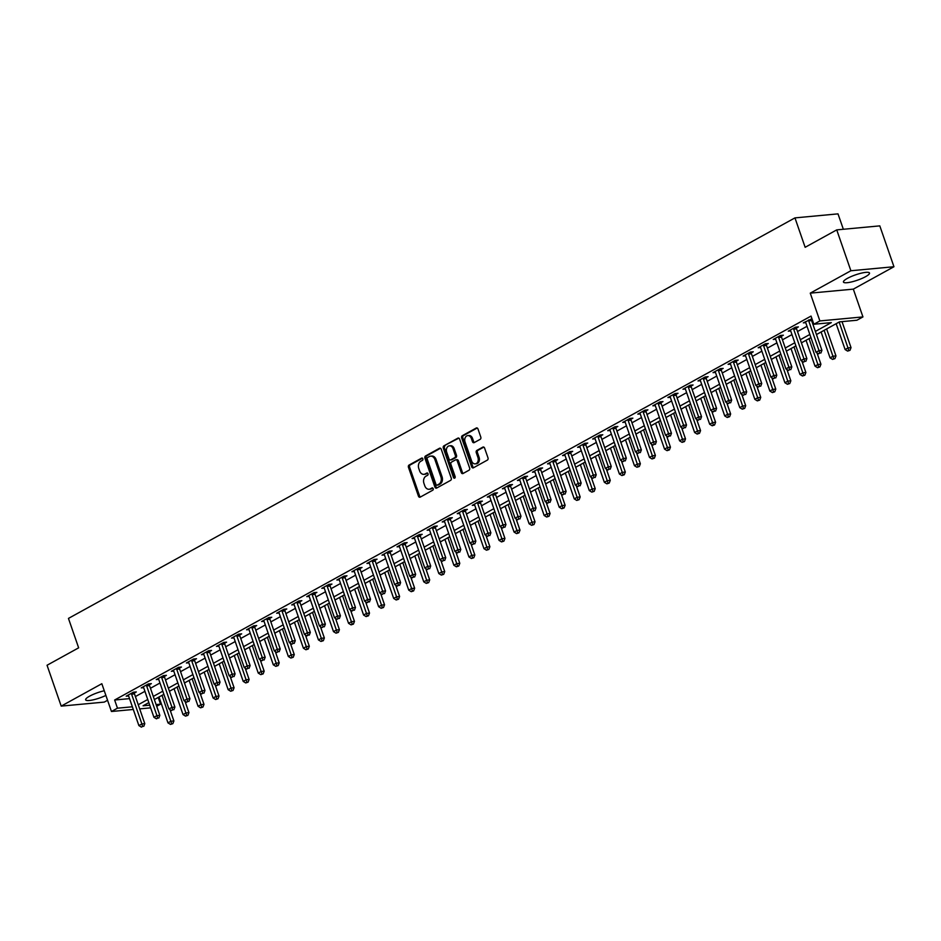 <?xml version="1.0" encoding="UTF-8"?>
<svg xmlns="http://www.w3.org/2000/svg" width="941" height="941" viewBox="0 0 941 941"><rect width="100%" height="100%" fill="white"/><g stroke="black" fill="none" stroke-linecap="round" stroke-linejoin="round"><path stroke-width="1.41" d="M422.85 458.796A1.212 0.906 -95.3 0 0 421.627 458.126L409.076 465.054A1.729 1.306 -95.3 0 0 408.453 467.301L418.451 496.178A1.729 1.306 -95.3 0 0 420.18 497.142L432.742 490.214A1.212 0.906 -95.3 0 0 431.966 487.967L430.343 488.861A5.552 4.164 -95.3 0 1 429.072 489.261A5.552 4.164 -95.3 0 1 424.779 485.815L423.944 483.403A5.552 4.164 -95.3 0 1 425.944 476.193L427.579 475.299A1.212 0.906 -95.3 0 0 426.791 473.052L425.167 473.946A5.552 4.164 -95.3 0 1 423.909 474.335A5.552 4.164 -95.3 0 1 419.615 470.888L418.78 468.489A5.552 4.164 -95.3 0 1 420.78 461.266L422.403 460.372A1.212 0.906 -95.3 0 0 422.85 458.796M847.394 278.383A13.786 2.835 160.9 0 0 843.442 282.041A13.786 2.835 160.9 0 0 851.805 281.865A13.786 2.835 160.9 0 0 865.544 276.689A13.786 2.835 160.9 0 0 869.496 273.019A13.786 2.835 160.9 0 0 861.144 273.196A13.786 2.835 160.9 0 0 847.394 278.383M104.275 690.765A13.786 2.835 160.9 0 0 89.607 696.164A13.786 2.835 160.9 0 0 85.655 699.833A13.786 2.835 160.9 0 0 105.886 695.434M480.169 439.329A1.729 1.306 -95.3 0 0 480.792 437.071L477.981 428.967A1.729 1.306 -95.3 0 0 476.252 428.014L462.302 435.707A1.729 1.306 -95.3 0 0 461.678 437.953L471.676 466.83A1.729 1.306 -95.3 0 0 473.417 467.795L487.356 460.102A1.729 1.306 -95.3 0 0 487.991 457.844L484.591 448.057A1.729 1.306 -95.3 0 0 482.862 447.104L476.887 450.398A1.729 1.306 -95.3 0 0 476.264 452.656L477.946 457.502A4.646 3.482 -95.3 0 1 475.217 463.866A4.646 3.482 -95.3 0 1 471.629 460.996L465.042 441.976A4.646 3.482 -95.3 0 1 467.771 435.612A4.646 3.482 -95.3 0 1 471.359 438.494L472.464 441.658A1.729 1.306 -95.3 0 0 474.193 442.611L480.169 439.329M836.737 229.886L879.8 225.875L893.95 266.738L850.887 270.749L836.737 229.886L805.143 247.307L794.957 217.889L68.458 618.413L78.644 647.831L47.05 665.252L61.2 706.115L101.828 683.719L111.45 711.502L117.472 708.185L114.637 700.01L811.036 316.082L813.859 324.245L819.882 320.928L862.944 316.917L856.922 320.234L839.466 321.869L816.459 334.549M850.887 270.749L810.26 293.145L819.882 320.928M441.235 449.222A1.729 1.306 -95.3 0 0 439.506 448.269L425.555 455.962A1.729 1.306 -95.3 0 0 424.932 458.22L434.93 487.097A1.729 1.306 -95.3 0 0 436.671 488.05L450.61 480.357A1.729 1.306 -95.3 0 0 451.233 478.11L441.235 449.222M443.929 445.834L457.879 438.141A1.729 1.306 -95.3 0 1 459.608 439.094L469.606 467.971A1.729 1.306 -95.3 0 1 468.983 470.229L463.019 473.523A1.729 1.306 -95.3 0 1 461.278 472.57L457.22 460.855A1.729 1.306 -95.3 0 0 455.491 459.902L451.527 462.09A1.729 1.306 -95.3 0 0 450.904 464.336L455.126 476.534A1.212 0.906 -95.3 0 1 453.468 477.452L443.305 448.092A1.729 1.306 -95.3 0 1 443.929 445.834L458.843 438.141M61.2 706.115L104.263 702.104L107.568 700.28M114.637 700.01L129.54 698.622M135.41 696.563L144.926 691.317M150.466 688.259L159.982 683.013M165.51 679.967L175.026 674.721M180.554 671.674L190.07 666.428M195.599 663.37L205.114 658.124M210.655 655.077L220.17 649.831M225.699 646.785L235.215 641.539M240.743 638.492L250.259 633.246M255.787 630.188L265.303 624.942M270.843 621.895L280.359 616.649M285.888 613.603L295.403 608.357M300.932 605.298L310.448 600.052M315.988 597.006L325.504 591.76M331.032 588.713L340.548 583.467M346.076 580.421L355.592 575.163M361.121 572.116L370.636 566.87M376.177 563.824L385.692 558.578M391.221 555.531L400.737 550.285M406.265 547.227L415.781 541.981M421.309 538.934L430.825 533.688M436.365 530.642L445.881 525.396M451.409 522.349L460.925 517.091M466.454 514.045L475.97 508.799M481.51 505.752L491.026 500.506M496.554 497.46L506.07 492.214M511.598 489.155L521.114 483.909M526.642 480.863L536.158 475.617M541.698 472.57L551.214 467.324M556.743 464.278L566.259 459.02M571.787 455.973L581.303 450.727M586.831 447.681L596.347 442.435M601.887 439.388L611.403 434.142M616.931 431.084L626.447 425.838M631.976 422.791L641.491 417.545M647.032 414.499L656.547 409.253M662.076 406.206L671.592 400.948M677.12 397.902L686.636 392.656M692.164 389.609L701.68 384.363M707.22 381.317L716.736 376.071M722.265 373.012L731.78 367.766M737.309 364.72L746.825 359.474M752.353 356.427L761.869 351.181M767.409 348.123L776.925 342.877M782.453 339.83L791.969 334.584M797.498 331.538L807.013 326.292M812.553 323.245L813.365 322.798M134.363 693.011L136.316 691.929L133.41 692.2L126.188 696.175L128.611 695.952M149.407 684.707L151.372 683.637L148.455 683.907L141.232 687.883L143.667 687.659M164.452 676.414L166.416 675.332L163.499 675.603L156.277 679.59L158.711 679.367M179.508 668.122L181.46 667.04L178.555 667.31L171.333 671.298L173.756 671.062M194.552 659.817L196.504 658.747L193.599 659.018L186.377 662.993L188.812 662.77M209.596 651.525L211.56 650.443L208.643 650.713L201.421 654.701L203.856 654.477M224.64 643.232L226.605 642.15L223.699 642.421L216.465 646.408L218.9 646.173M239.696 634.94L241.649 633.858L238.743 634.128L231.521 638.104L233.944 637.88M254.74 626.635L256.693 625.565L253.788 625.836L246.566 629.811L249 629.588M269.785 618.343L271.749 617.261L268.832 617.531L261.61 621.519L264.045 621.295M284.829 610.05L286.793 608.968L283.888 609.239L276.666 613.226L279.089 612.991M299.885 601.746L301.838 600.676L298.932 600.946L291.71 604.922L294.133 604.698M314.929 593.453L316.894 592.371L313.976 592.642L306.754 596.629L309.189 596.406M329.973 585.161L331.938 584.079L329.021 584.349L321.798 588.337L324.233 588.101M345.029 576.868L346.982 575.786L344.077 576.057L336.854 580.032L339.278 579.809M360.074 568.564L362.026 567.494L359.121 567.764L351.899 571.74L354.334 571.516M375.118 560.271L377.082 559.189L374.165 559.46L366.943 563.447L369.378 563.224M390.162 551.979L392.126 550.897L389.221 551.167L381.987 555.155L384.422 554.919M405.218 543.675L407.171 542.604L404.265 542.875L397.043 546.85L399.466 546.627M420.262 535.382L422.215 534.3L419.31 534.57L412.087 538.558L414.522 538.334M435.307 527.089L437.271 526.007L434.354 526.278L427.132 530.265L429.567 530.03M450.351 518.797L452.315 517.715L449.41 517.985L442.188 521.961L444.611 521.737M465.407 510.493L467.359 509.422L464.454 509.693L457.232 513.668L459.655 513.445M480.451 502.2L482.404 501.118L479.498 501.388L472.276 505.376L474.711 505.152M495.495 493.907L497.46 492.825L494.543 493.096L487.32 497.083L489.755 496.848M510.551 485.603L512.504 484.533L509.599 484.803L502.376 488.779L504.799 488.555M525.596 477.31L527.548 476.228L524.643 476.499L517.421 480.486L519.855 480.263M540.64 469.018L542.604 467.936L539.687 468.206L532.465 472.194L534.9 471.959M555.684 460.725L557.648 459.643L554.743 459.914L547.509 463.889L549.944 463.666M570.74 452.421L572.693 451.351L569.787 451.621L562.565 455.597L564.988 455.373M585.784 444.128L587.737 443.046L584.832 443.317L577.609 447.304L580.044 447.081M600.829 435.836L602.793 434.754L599.876 435.024L592.654 439.012L595.088 438.777M615.873 427.532L617.837 426.461L614.932 426.732L607.71 430.707L610.133 430.484M630.929 419.239L632.881 418.157L629.976 418.427L622.754 422.415L625.177 422.191M645.973 410.946L647.926 409.864L645.02 410.135L637.798 414.122L640.233 413.887M661.017 402.654L662.982 401.572L660.064 401.842L652.842 405.818L655.277 405.595M676.073 394.35L678.026 393.267L675.12 393.55L667.898 397.525L670.321 397.302M691.117 386.057L693.07 384.975L690.165 385.245L682.943 389.233L685.377 389.009M706.162 377.764L708.126 376.682L705.209 376.953L697.987 380.94L700.422 380.705M721.206 369.46L723.17 368.39L720.253 368.66L713.031 372.636L715.466 372.413M736.262 361.168L738.215 360.085L735.309 360.356L728.087 364.343L730.51 364.12M751.306 352.875L753.259 351.793L750.353 352.063L743.131 356.051L745.566 355.816M766.35 344.582L768.315 343.5L765.398 343.771L758.175 347.747L760.61 347.523M781.395 336.278L783.359 335.196L780.454 335.478L773.231 339.454L775.655 339.231M796.451 327.986L798.403 326.903L795.498 327.174L788.276 331.161L790.699 330.938M811.495 319.693L812.154 319.328M805.755 322.634L803.32 322.869L811.954 318.752M843.348 229.263L838.008 213.866L794.957 217.889M810.26 293.145L853.322 289.134L893.95 266.738M853.322 289.134L862.944 316.917M158.206 697.457L160.535 704.174L156.7 706.279M815.377 331.408L831.326 322.622L813.859 324.245M138.245 704.727L147.761 699.481M153.289 696.434L162.805 691.188M168.333 688.142L177.849 682.895M183.389 679.837L192.905 674.591M198.433 671.545L207.949 666.299M213.478 663.252L222.993 658.006M228.534 654.96L238.049 649.713M243.578 646.655L253.094 641.409M258.622 638.363L268.138 633.117M273.666 630.07L283.182 624.824M288.722 621.766L298.238 616.52M303.767 613.473L313.282 608.227M318.811 605.181L328.327 599.935M333.855 596.888L343.371 591.642M348.911 588.584L358.427 583.338M363.955 580.291L373.471 575.045M379 571.999L388.515 566.753M394.056 563.694L403.571 558.448M409.1 555.402L418.616 550.156M424.144 547.109L433.66 541.863M439.188 538.817L448.704 533.571M454.244 530.512L463.76 525.266M469.288 522.22L478.804 516.974M484.333 513.927L493.849 508.681M499.377 505.623L508.893 500.377M514.433 497.33L523.949 492.084M529.477 489.038L538.993 483.792M544.521 480.745L554.037 475.499M559.577 472.441L569.093 467.195M574.622 464.148L584.138 458.902M589.666 455.856L599.182 450.61M604.71 447.551L614.226 442.305M619.766 439.259L629.282 434.013M634.81 430.966L644.326 425.72M649.855 422.674L659.37 417.428M664.899 414.369L674.415 409.123M679.955 406.077L689.471 400.831M694.999 397.784L704.515 392.538M710.043 389.48L719.559 384.234M725.088 381.187L734.615 375.941M740.144 372.895L749.659 367.649M755.188 364.602L764.704 359.356M770.232 356.298L779.748 351.052M785.288 348.005L794.804 342.759M800.332 339.713L809.848 334.467M117.472 708.185L132.375 706.797M150.654 707.855L139.68 708.879M133.293 709.467L111.45 711.502M148.843 702.621L143.067 705.797L149.737 705.185M156.112 704.586L160.535 704.174M810.93 337.596L801.414 342.842M795.886 345.888L786.37 351.134M780.842 354.192L771.326 359.438M765.786 362.485L756.27 367.731M750.742 370.778L741.226 376.024M735.697 379.082L726.181 384.328M720.641 387.374L711.125 392.62M705.597 395.667L696.081 400.913M690.553 403.96L681.037 409.206M675.509 412.264L665.993 417.51M660.453 420.556L650.937 425.803M645.408 428.849L635.893 434.095M630.364 437.153L620.848 442.399M615.32 445.446L605.804 450.692M600.264 453.738L590.748 458.985M585.22 462.031L575.704 467.277M570.175 470.335L560.66 475.581M555.131 478.628L545.604 483.874M540.075 486.92L530.559 492.167M525.031 495.225L515.515 500.471M509.987 503.517L500.471 508.763M494.931 511.81L485.415 517.056M479.886 520.102L470.371 525.349M464.842 528.407L455.326 533.653M449.798 536.699L440.282 541.945M434.742 544.992L425.226 550.238M419.698 553.296L410.182 558.542M404.654 561.589L395.138 566.835M389.609 569.881L380.093 575.127M374.553 578.174L365.037 583.42M359.509 586.478L349.993 591.724M344.465 594.771L334.949 600.017M329.409 603.063L319.893 608.309M314.365 611.368L304.849 616.614M299.32 619.66L289.804 624.906M284.276 627.953L274.76 633.199M269.22 636.245L259.704 641.491M254.176 644.55L244.66 649.796M239.132 652.842L229.616 658.088M224.087 661.135L214.572 666.381M209.031 669.439L199.516 674.685M193.987 677.732L184.471 682.978M178.943 686.024L169.427 691.27M163.887 694.317L154.371 699.563M423.909 474.335L425.073 474.229A5.552 4.164 -95.3 0 0 426.332 473.841L425.167 473.946M427.614 473.135L426.332 473.841M429.072 489.261L430.237 489.144A5.552 4.164 -95.3 0 0 431.507 488.755L430.343 488.861M432.778 488.05L431.507 488.755M422.45 458.208L410.241 464.936A1.729 1.306 -95.3 0 0 409.617 467.195L419.615 496.072A1.729 1.306 -95.3 0 0 420.38 497.036M440.47 448.269L426.72 455.856A1.729 1.306 -95.3 0 0 426.097 458.102L436.095 486.991A1.729 1.306 -95.3 0 0 436.859 487.944M427.637 457.491A1.212 0.906 -95.3 0 0 427.202 459.067L435.977 484.415A1.212 0.906 -95.3 0 0 437.189 485.085L438.906 484.145A5.552 4.164 -95.3 0 0 440.906 476.922L434.907 459.596A5.552 4.164 -95.3 0 0 430.613 456.15A5.552 4.164 -95.3 0 0 429.343 456.55L427.637 457.491M437.788 485.027A1.212 0.906 -95.3 0 0 438.353 484.98L437.189 485.085M430.613 456.15L431.778 456.044A5.552 4.164 -95.3 0 1 436.071 459.49L442.07 476.816A5.552 4.164 -95.3 0 1 440.07 484.039L438.353 484.98M455.879 459.784L457.044 459.667A1.729 1.306 -95.3 0 1 458.385 460.749L462.443 472.464A1.729 1.306 -95.3 0 0 463.207 473.417M445.093 445.728A1.729 1.306 -95.3 0 0 444.47 447.975L454.632 477.334A1.212 0.906 -95.3 0 0 454.974 477.863M453.021 448.704A4.646 3.482 -95.3 0 0 449.422 445.822A4.646 3.482 -95.3 0 0 446.693 452.186L449.01 458.89A1.729 1.306 -95.3 0 0 450.751 459.843L454.715 457.655A1.729 1.306 -95.3 0 0 455.338 455.397L453.021 448.704L454.185 448.598A4.646 3.482 -95.3 0 0 450.586 445.716L449.422 445.822M451.115 459.808A1.729 1.306 -95.3 0 0 451.915 459.726L450.751 459.843M454.185 448.598L456.503 455.291A1.729 1.306 -95.3 0 1 455.879 457.549L451.915 459.726M467.771 435.612L468.936 435.507A4.646 3.482 -95.3 0 1 472.523 438.388L473.629 441.552A1.729 1.306 -95.3 0 0 474.393 442.505M475.217 463.866L476.381 463.76A4.646 3.482 -95.3 0 0 479.11 457.397L477.946 457.502M483.839 447.104L478.052 450.292A1.729 1.306 -95.3 0 0 477.428 452.539L479.11 457.397M477.216 428.014L463.466 435.589A1.729 1.306 -95.3 0 0 462.843 437.847L472.841 466.724A1.729 1.306 -95.3 0 0 473.605 467.689M159.017 697.01L167.969 722.876L170.98 721.218L173.897 720.947L169.968 709.608M171.685 723.758L170.486 724.417L172.85 723.641L171.685 723.758L162.028 695.352M170.486 724.417L167.969 722.876M173.897 720.947L172.85 723.641M131.446 693.282L131.458 693.517A1.764 1.329 -95.3 0 0 131.587 694.176L141.891 723.923L138.88 725.582L128.576 695.834A1.764 1.329 -95.3 0 0 128.282 695.27L128.141 695.105M134.328 692.117L134.375 693.246A1.764 1.329 -95.3 0 0 134.492 693.905L144.796 723.653L141.891 723.923L142.597 726.464L141.385 727.134L142.597 726.464M143.761 726.358L144.796 723.653M138.88 725.582L141.385 727.134M174.061 688.718L183.024 714.572L186.024 712.913L188.941 712.643L185.012 701.304M186.73 715.454L185.53 716.125L187.894 715.348L186.73 715.454L177.073 687.059M185.53 716.125L183.024 714.572M188.941 712.643L187.894 715.348M189.106 680.414L198.069 706.279L201.08 704.621L203.985 704.35L200.057 693.011M201.786 707.162L200.574 707.832L202.95 707.056L201.786 707.162L192.117 678.755M200.574 707.832L198.069 706.279M203.985 704.35L202.95 707.056M204.162 672.121L213.113 697.987L216.124 696.328L219.03 696.058L215.113 684.719M216.83 698.869L215.63 699.528L217.994 698.763L216.83 698.869L207.173 670.462M215.63 699.528L213.113 697.987M219.03 696.058L217.994 698.763M146.502 684.977L146.514 685.224A1.764 1.329 -95.3 0 0 146.631 685.883L156.935 715.63L153.924 717.289L143.62 687.542A1.764 1.329 -95.3 0 0 143.326 686.977L143.197 686.801M149.372 683.813L149.419 684.954A1.764 1.329 -95.3 0 0 149.537 685.613L159.841 715.36L156.935 715.63L157.641 718.171L156.441 718.83L157.641 718.171M158.806 718.065L159.841 715.36M153.924 717.289L156.441 718.83M161.546 676.685L161.558 676.932A1.764 1.329 -95.3 0 0 161.676 677.591L171.98 707.338L168.968 708.996L158.676 679.249A1.764 1.329 -95.3 0 0 158.37 678.684L158.241 678.508M164.416 675.52L164.463 676.661A1.764 1.329 -95.3 0 0 164.593 677.308L174.897 707.067L171.98 707.338L172.685 709.879L171.485 710.537L172.685 709.879M173.85 709.761L174.897 707.067M168.968 708.996L171.485 710.537M176.59 668.392L176.602 668.628A1.764 1.329 -95.3 0 0 176.732 669.286L187.024 699.034L184.024 700.692L173.72 670.945A1.764 1.329 -95.3 0 0 173.415 670.38L173.285 670.215M179.46 667.228L179.508 668.357A1.764 1.329 -95.3 0 0 179.637 669.016L189.941 698.763L187.024 699.034L187.73 701.574L186.53 702.245L187.73 701.574M188.894 701.468L189.941 698.763M184.024 700.692L186.53 702.245M219.206 663.828L228.157 689.694L231.168 688.036L234.086 687.753L230.157 676.414M231.874 690.576L230.674 691.235L233.039 690.459L231.874 690.576L222.217 662.17M230.674 691.235L228.157 689.694M234.086 687.753L233.039 690.459M191.646 660.1L191.646 660.335A1.764 1.329 -95.3 0 0 191.776 660.994L202.08 690.741L199.069 692.4L188.765 662.652A1.764 1.329 -95.3 0 0 188.471 662.088L188.329 661.911M194.516 658.923L194.564 660.064A1.764 1.329 -95.3 0 0 194.681 660.723L204.985 690.471L202.08 690.741L202.786 693.282L201.574 693.952L202.786 693.282M203.95 693.176L204.985 690.471M199.069 692.4L201.574 693.952M234.25 655.536L243.213 681.39L246.224 679.731L249.13 679.461L245.201 668.122M246.93 682.272L245.719 682.943L248.083 682.166L246.93 682.272L237.261 653.866M245.719 682.943L243.213 681.39M249.13 679.461L248.083 682.166M249.306 647.232L258.257 673.097L261.269 671.439L264.174 671.168L260.245 659.829M261.974 673.979L260.763 674.638L263.139 673.874L261.974 673.979L252.306 645.573M260.763 674.638L258.257 673.097M264.174 671.168L263.139 673.874M264.35 638.939L273.302 664.805L276.313 663.146L279.218 662.876L275.301 651.537M277.019 665.687L275.819 666.346L278.183 665.569L277.019 665.687L267.362 637.28M275.819 666.346L273.302 664.805M279.218 662.876L278.183 665.569M279.395 630.646L288.346 656.5L291.357 654.842L294.274 654.571L290.346 643.232M292.063 657.383L290.863 658.053L293.227 657.277L292.063 657.383L282.406 628.988M290.863 658.053L288.346 656.5M294.274 654.571L293.227 657.277M294.439 622.342L303.402 648.208L306.413 646.549L309.318 646.279L305.39 634.94M307.119 649.09L305.907 649.76L308.283 648.984L307.119 649.09L297.45 620.684M305.907 649.76L303.402 648.208M309.318 646.279L308.283 648.984M206.691 651.795L206.702 652.042A1.764 1.329 -95.3 0 0 206.82 652.701L217.124 682.448L214.113 684.107L203.809 654.36A1.764 1.329 -95.3 0 0 203.515 653.795L203.385 653.619M209.561 650.631L209.608 651.772A1.764 1.329 -95.3 0 0 209.737 652.431L220.029 682.178L217.124 682.448L217.83 684.989L216.63 685.648L217.83 684.989M218.994 684.883L220.029 682.178M214.113 684.107L216.63 685.648M221.735 643.503L221.747 643.738A1.764 1.329 -95.3 0 0 221.864 644.397L232.168 674.144L229.157 675.814L218.865 646.055A1.764 1.329 -95.3 0 0 218.559 645.502L218.43 645.326M224.605 642.338L224.652 643.468A1.764 1.329 -95.3 0 0 224.781 644.126L235.085 673.874L232.168 674.144L232.874 676.697L231.674 677.355L232.874 676.697M234.038 676.579L235.085 673.874M229.157 675.814L231.674 677.355M236.779 635.21L236.791 635.446A1.764 1.329 -95.3 0 0 236.92 636.104L247.224 665.852L244.213 667.51L233.909 637.763A1.764 1.329 -95.3 0 0 233.615 637.198L233.474 637.033M239.649 634.046L239.708 635.175A1.764 1.329 -95.3 0 0 239.826 635.834L250.13 665.581L247.224 665.852L247.93 668.392L246.718 669.063L247.93 668.392M249.083 668.286L250.13 665.581M244.213 667.51L246.718 669.063M251.835 626.906L251.835 627.153A1.764 1.329 -95.3 0 0 251.965 627.812L262.268 657.559L259.257 659.218L248.953 629.47A1.764 1.329 -95.3 0 0 248.659 628.906L248.53 628.729M254.705 625.741L254.752 626.882A1.764 1.329 -95.3 0 0 254.87 627.541L265.174 657.288L262.268 657.559L262.974 660.1L261.763 660.758L262.974 660.1M264.139 659.994L265.174 657.288M259.257 659.218L261.763 660.758M266.879 618.613L266.891 618.86A1.764 1.329 -95.3 0 0 267.009 619.519L277.313 649.266L274.301 650.925L263.998 621.178A1.764 1.329 -95.3 0 0 263.703 620.613L263.574 620.437M269.749 617.449L269.796 618.59A1.764 1.329 -95.3 0 0 269.926 619.237L280.218 648.996L277.313 649.266L278.018 651.807L276.819 652.466L278.018 651.807M279.183 651.69L280.218 648.996M274.301 650.925L276.819 652.466M309.495 614.05L318.446 639.915L321.457 638.257L324.363 637.986L320.434 626.647M322.163 640.797L320.963 641.456L323.328 640.692L322.163 640.797L312.506 612.391M320.963 641.456L318.446 639.915M324.363 637.986L323.328 640.692M281.924 610.321L281.935 610.556A1.764 1.329 -95.3 0 0 282.065 611.215L292.357 640.962L289.346 642.621L279.054 612.873A1.764 1.329 -95.3 0 0 278.748 612.309L278.618 612.144M284.794 609.156L284.841 610.286A1.764 1.329 -95.3 0 0 284.97 610.944L295.274 640.692L292.357 640.962L293.063 643.503L291.863 644.173L293.063 643.503M294.227 643.397L295.274 640.692M289.346 642.621L291.863 644.173M324.539 605.757L333.49 631.623L336.502 629.964L339.419 629.682L335.49 618.343M337.207 632.505L336.008 633.164L338.372 632.387L337.207 632.505L327.55 604.098M336.008 633.164L333.49 631.623M339.419 629.682L338.372 632.387M296.968 602.028L296.98 602.264A1.764 1.329 -95.3 0 0 297.109 602.922L307.413 632.67L304.402 634.328L294.098 604.581A1.764 1.329 -95.3 0 0 293.804 604.016L293.663 603.84M299.838 600.852L299.897 601.993A1.764 1.329 -95.3 0 0 300.014 602.652L310.318 632.399L307.413 632.67L308.119 635.21L306.907 635.881L308.119 635.21M309.283 635.104L310.318 632.399M304.402 634.328L306.907 635.881M339.583 597.464L348.546 623.318L351.546 621.66L354.463 621.389L350.534 610.05M352.252 624.201L351.052 624.871L353.416 624.095L352.252 624.201L342.595 595.794M351.052 624.871L348.546 623.318M354.463 621.389L353.416 624.095M312.024 593.724L312.036 593.971A1.764 1.329 -95.3 0 0 312.153 594.63L322.457 624.377L319.446 626.036L309.142 596.288A1.764 1.329 -95.3 0 0 308.848 595.724L308.719 595.547M314.894 592.559L314.941 593.7A1.764 1.329 -95.3 0 0 315.059 594.359L325.363 624.106L322.457 624.377L323.163 626.918L321.963 627.576L323.163 626.918M324.327 626.812L325.363 624.106M319.446 626.036L321.963 627.576M354.628 589.16L363.591 615.026L366.602 613.367L369.507 613.097L365.579 601.758M367.308 615.908L366.096 616.567L368.472 615.802L367.308 615.908L357.639 587.502M366.096 616.567L363.591 615.026M369.507 613.097L368.472 615.802M327.068 585.431L327.08 585.667A1.764 1.329 -95.3 0 0 327.197 586.325L337.501 616.073L334.49 617.743L324.198 587.984A1.764 1.329 -95.3 0 0 323.892 587.431L323.763 587.255M329.938 584.267L329.985 585.396A1.764 1.329 -95.3 0 0 330.115 586.055L340.419 615.802L337.501 616.073L338.207 618.625L337.007 619.284L338.207 618.625M339.372 618.508L340.419 615.802M334.49 617.743L337.007 619.284M369.684 580.868L378.635 606.733L381.646 605.075L384.551 604.804L380.635 593.465M382.352 607.615L381.152 608.274L383.516 607.498L382.352 607.615L372.695 579.209M381.152 608.274L378.635 606.733M384.551 604.804L383.516 607.498M342.112 577.139L342.124 577.374A1.764 1.329 -95.3 0 0 342.253 578.033L352.546 607.78L349.546 609.439L339.242 579.691A1.764 1.329 -95.3 0 0 338.936 579.127L338.807 578.962M344.982 575.974L345.029 577.104A1.764 1.329 -95.3 0 0 345.159 577.762L355.463 607.51L352.546 607.78L353.251 610.321L352.052 610.991L353.251 610.321M354.416 610.215L355.463 607.51M349.546 609.439L352.052 610.991M384.728 572.575L393.679 598.429L396.69 596.77L399.607 596.5L395.679 585.161M397.396 599.311L396.196 599.982L398.561 599.205L397.396 599.311L387.739 570.916M396.196 599.982L393.679 598.429M399.607 596.5L398.561 599.205M357.157 568.835L357.168 569.082A1.764 1.329 -95.3 0 0 357.298 569.74L367.602 599.488L364.59 601.146L354.286 571.399A1.764 1.329 -95.3 0 0 353.992 570.834L353.851 570.658M360.038 567.67L360.085 568.811A1.764 1.329 -95.3 0 0 360.203 569.47L370.507 599.217L367.602 599.488L368.307 602.028L367.096 602.687L368.307 602.028M369.472 601.922L370.507 599.217M364.59 601.146L367.096 602.687M399.772 564.271L408.735 590.136L411.746 588.478L414.652 588.207L410.723 576.868M412.452 591.019L411.241 591.689L413.605 590.913L412.452 591.019L402.783 562.612M411.241 591.689L408.735 590.136M414.652 588.207L413.605 590.913M414.828 555.978L423.779 581.844L426.791 580.185L429.696 579.915L425.767 568.576M427.496 582.726L426.285 583.385L428.661 582.62L427.496 582.726L417.828 554.32M426.285 583.385L423.779 581.844M429.696 579.915L428.661 582.62M429.872 547.686L438.824 573.551L441.835 571.893L444.74 571.61L440.823 560.271M442.541 574.433L441.341 575.092L443.705 574.316L442.541 574.433L432.884 546.027M441.341 575.092L438.824 573.551M444.74 571.61L443.705 574.316M444.917 539.393L453.868 565.247L456.879 563.588L459.796 563.318L455.867 551.979M457.585 566.129L456.385 566.8L458.749 566.023L457.585 566.129L447.928 537.723M456.385 566.8L453.868 565.247M459.796 563.318L458.749 566.023M459.961 531.089L468.924 556.954L471.935 555.296L474.84 555.025L470.912 543.686M472.641 557.837L471.429 558.495L473.805 557.731L472.641 557.837L462.972 529.43M471.429 558.495L468.924 556.954M474.84 555.025L473.805 557.731M475.017 522.796L483.968 548.662L486.979 547.003L489.885 546.733L485.956 535.394M487.685 549.544L486.485 550.203L488.85 549.426L487.685 549.544L478.016 521.138M486.485 550.203L483.968 548.662M489.885 546.733L488.85 549.426M490.061 514.504L499.012 540.357L502.024 538.699L504.941 538.428L501.012 527.089M502.729 541.24L501.529 541.91L503.894 541.134L502.729 541.24L493.072 512.845M501.529 541.91L499.012 540.357M504.941 538.428L503.894 541.134M505.105 506.199L514.068 532.065L517.068 530.406L519.985 530.136L516.056 518.797M517.773 532.947L516.574 533.618L518.938 532.841L517.773 532.947L508.116 504.541M516.574 533.618L514.068 532.065M519.985 530.136L518.938 532.841M520.15 497.907L529.113 523.772L532.124 522.114L535.029 521.843L531.1 510.504M532.829 524.655L531.618 525.313L533.994 524.549L532.829 524.655L523.161 496.248M531.618 525.313L529.113 523.772M535.029 521.843L533.994 524.549M535.206 489.614L544.157 515.48L547.168 513.81L550.073 513.539L546.145 502.2M547.874 516.362L546.674 517.021L549.038 516.244L547.874 516.362L538.217 487.956M546.674 517.021L544.157 515.48M550.073 513.539L549.038 516.244M550.25 481.322L559.201 507.175L562.212 505.517L565.129 505.246L561.201 493.907M562.918 508.058L561.718 508.728L564.082 507.952L562.918 508.058L553.261 479.651M561.718 508.728L559.201 507.175M565.129 505.246L564.082 507.952M565.294 473.017L574.257 498.883L577.268 497.224L580.174 496.954L576.245 485.615M577.974 499.765L576.762 500.424L579.127 499.659L577.974 499.765L568.305 471.359M576.762 500.424L574.257 498.883M580.174 496.954L579.127 499.659M580.35 464.725L589.301 490.59L592.312 488.932L595.218 488.661L591.289 477.322M593.018 491.473L591.807 492.131L594.183 491.355L593.018 491.473L583.349 463.066M591.807 492.131L589.301 490.59M595.218 488.661L594.183 491.355M595.394 456.432L604.345 482.286L607.357 480.628L610.262 480.357L606.345 469.018M608.062 483.168L606.863 483.839L609.227 483.062L608.062 483.168L598.405 454.774M606.863 483.839L604.345 482.286M610.262 480.357L609.227 483.062M610.438 448.128L619.39 473.993L622.401 472.335L625.318 472.064L621.389 460.725M623.107 474.876L621.907 475.546L624.271 474.77L623.107 474.876L613.45 446.469M621.907 475.546L619.39 473.993M625.318 472.064L624.271 474.77M625.483 439.835L634.446 465.701L637.457 464.042L640.362 463.772L636.434 452.433M638.163 466.583L636.951 467.242L639.327 466.477L638.163 466.583L628.494 438.177M636.951 467.242L634.446 465.701M640.362 463.772L639.327 466.477M640.539 431.543L649.49 457.408L652.501 455.738L655.407 455.468L651.478 444.128M653.207 458.291L652.007 458.949L654.371 458.173L653.207 458.291L643.538 429.884M652.007 458.949L649.49 457.408M655.407 455.468L654.371 458.173M655.583 423.25L664.534 449.104L667.545 447.445L670.451 447.175L666.534 435.836M668.251 449.986L667.051 450.657L669.416 449.88L668.251 449.986L658.594 421.58M667.051 450.657L664.534 449.104M670.451 447.175L669.416 449.88M372.213 560.542L372.224 560.789A1.764 1.329 -95.3 0 0 372.342 561.448L382.646 591.195L379.635 592.854L369.331 563.106A1.764 1.329 -95.3 0 0 369.037 562.542L368.907 562.365M375.083 559.377L375.13 560.507A1.764 1.329 -95.3 0 0 375.259 561.165L385.551 590.924L382.646 591.195L383.352 593.736L382.152 594.394L383.352 593.736M384.516 593.618L385.551 590.924M379.635 592.854L382.152 594.394M387.257 552.249L387.269 552.485A1.764 1.329 -95.3 0 0 387.386 553.143L397.69 582.891L394.679 584.549L384.387 554.802A1.764 1.329 -95.3 0 0 384.081 554.237L383.952 554.073M390.127 551.085L390.174 552.214A1.764 1.329 -95.3 0 0 390.303 552.873L400.607 582.62L397.69 582.891L398.396 585.431L397.196 586.102L398.396 585.431M399.56 585.326L400.607 582.62M394.679 584.549L397.196 586.102M402.301 543.945L402.313 544.192A1.764 1.329 -95.3 0 0 402.442 544.851L412.746 574.598L409.735 576.257L399.431 546.509A1.764 1.329 -95.3 0 0 399.137 545.945L398.996 545.768M405.171 542.781L405.23 543.922A1.764 1.329 -95.3 0 0 405.348 544.58L415.651 574.328L412.746 574.598L413.452 577.139L412.24 577.798L413.452 577.139M414.605 577.033L415.651 574.328M409.735 576.257L412.24 577.798M417.357 535.652L417.357 535.899A1.764 1.329 -95.3 0 0 417.486 536.558L427.79 566.306L424.779 567.964L414.475 538.217A1.764 1.329 -95.3 0 0 414.181 537.652L414.04 537.476M420.227 534.488L420.274 535.629A1.764 1.329 -95.3 0 0 420.392 536.288L430.696 566.035L427.79 566.306L428.496 568.846L427.285 569.505L428.496 568.846M429.661 568.74L430.696 566.035M424.779 567.964L427.285 569.505M432.401 527.36L432.413 527.595A1.764 1.329 -95.3 0 0 432.531 528.254L442.835 558.001L439.823 559.672L429.519 529.912A1.764 1.329 -95.3 0 0 429.225 529.36L429.096 529.183M435.271 526.195L435.318 527.325A1.764 1.329 -95.3 0 0 435.448 527.983L445.74 557.731L442.835 558.001L443.54 560.554L442.341 561.212L443.54 560.554M444.705 560.436L445.74 557.731M439.823 559.672L442.341 561.212M447.445 519.067L447.457 519.303A1.764 1.329 -95.3 0 0 447.587 519.961L457.879 549.709L454.868 551.367L444.575 521.62A1.764 1.329 -95.3 0 0 444.27 521.055L444.14 520.891M450.316 517.903L450.363 519.032A1.764 1.329 -95.3 0 0 450.492 519.691L460.796 549.438L457.879 549.709L458.585 552.249L457.385 552.92L458.585 552.249M459.749 552.144L460.796 549.438M454.868 551.367L457.385 552.92M462.49 510.763L462.502 511.01A1.764 1.329 -95.3 0 0 462.631 511.669L472.935 541.416L469.924 543.075L459.62 513.327A1.764 1.329 -95.3 0 0 459.326 512.763L459.184 512.586M465.36 509.599L465.419 510.74A1.764 1.329 -95.3 0 0 465.536 511.398L475.84 541.146L472.935 541.416L473.641 543.957L472.429 544.616L473.641 543.957M474.805 543.851L475.84 541.146M469.924 543.075L472.429 544.616M477.546 502.47L477.558 502.717A1.764 1.329 -95.3 0 0 477.675 503.364L487.979 533.124L484.968 534.782L474.664 505.035A1.764 1.329 -95.3 0 0 474.37 504.47L474.24 504.294M480.416 501.306L480.463 502.435A1.764 1.329 -95.3 0 0 480.58 503.094L490.884 532.853L487.979 533.124L488.685 535.664L487.485 536.323L488.685 535.664M489.849 535.547L490.884 532.853M484.968 534.782L487.485 536.323M492.59 494.178L492.602 494.413A1.764 1.329 -95.3 0 0 492.719 495.072L503.023 524.819L500.012 526.478L489.72 496.73A1.764 1.329 -95.3 0 0 489.414 496.166L489.285 496.001M495.46 493.013L495.507 494.143A1.764 1.329 -95.3 0 0 495.636 494.801L505.94 524.549L503.023 524.819L503.729 527.36L502.529 528.03L503.729 527.36M504.894 527.254L505.94 524.549M500.012 526.478L502.529 528.03M507.634 485.874L507.646 486.121A1.764 1.329 -95.3 0 0 507.775 486.779L518.068 516.527L515.068 518.185L504.764 488.438A1.764 1.329 -95.3 0 0 504.458 487.873L504.329 487.697M510.504 484.709L510.551 485.85A1.764 1.329 -95.3 0 0 510.681 486.509L520.985 516.256L518.068 516.527L518.773 519.067L517.574 519.726L518.773 519.067M519.938 518.962L520.985 516.256M515.068 518.185L517.574 519.726M522.678 477.581L522.69 477.828A1.764 1.329 -95.3 0 0 522.82 478.487L533.124 508.234L530.112 509.893L519.808 480.145A1.764 1.329 -95.3 0 0 519.514 479.581L519.373 479.404M525.56 476.417L525.607 477.558A1.764 1.329 -95.3 0 0 525.725 478.216L536.029 507.964L533.124 508.234L533.829 510.775L532.618 511.434L533.829 510.775M534.994 510.669L536.029 507.964M530.112 509.893L532.618 511.434M537.734 469.288L537.746 469.524A1.764 1.329 -95.3 0 0 537.864 470.182L548.168 499.93L545.157 501.6L534.853 471.841A1.764 1.329 -95.3 0 0 534.559 471.288L534.429 471.112M540.605 468.124L540.652 469.253A1.764 1.329 -95.3 0 0 540.781 469.912L551.073 499.659L548.168 499.93L548.874 502.47L547.674 503.141L548.874 502.47M550.038 502.365L551.073 499.659M545.157 501.6L547.674 503.141M552.779 460.996L552.79 461.231A1.764 1.329 -95.3 0 0 552.908 461.89L563.212 491.637L560.201 493.296L549.909 463.548A1.764 1.329 -95.3 0 0 549.603 462.984L549.473 462.819M555.649 459.831L555.696 460.961A1.764 1.329 -95.3 0 0 555.825 461.619L566.129 491.367L563.212 491.637L563.918 494.178L562.718 494.848L563.918 494.178M565.082 494.072L566.129 491.367M560.201 493.296L562.718 494.848M567.823 452.692L567.835 452.939A1.764 1.329 -95.3 0 0 567.964 453.597L578.268 483.345L575.257 485.003L564.953 455.256A1.764 1.329 -95.3 0 0 564.659 454.691L564.518 454.515M570.693 451.527L570.752 452.668A1.764 1.329 -95.3 0 0 570.869 453.327L581.173 483.074L578.268 483.345L578.974 485.885L577.762 486.544L578.974 485.885M580.126 485.779L581.173 483.074M575.257 485.003L577.762 486.544M582.879 444.399L582.879 444.646A1.764 1.329 -95.3 0 0 583.008 445.293L593.312 475.052L590.301 476.711L579.997 446.963A1.764 1.329 -95.3 0 0 579.703 446.399L579.562 446.222M585.749 443.235L585.796 444.364A1.764 1.329 -95.3 0 0 585.914 445.022L596.218 474.782L593.312 475.052L594.018 477.593L592.806 478.251L594.018 477.593M595.183 477.475L596.218 474.782M590.301 476.711L592.806 478.251M597.923 436.106L597.935 436.342A1.764 1.329 -95.3 0 0 598.053 437L608.357 466.748L605.345 468.406L595.041 438.659A1.764 1.329 -95.3 0 0 594.747 438.094L594.618 437.93M600.793 434.942L600.84 436.071A1.764 1.329 -95.3 0 0 600.97 436.73L611.262 466.477L608.357 466.748L609.062 469.288L607.862 469.959L609.062 469.288M610.227 469.183L611.262 466.477M605.345 468.406L607.862 469.959M612.967 427.802L612.979 428.049A1.764 1.329 -95.3 0 0 613.109 428.708L623.401 458.455L620.39 460.114L610.097 430.366A1.764 1.329 -95.3 0 0 609.792 429.802L609.662 429.625M615.837 426.638L615.885 427.779A1.764 1.329 -95.3 0 0 616.014 428.437L626.318 458.185L623.401 458.455L624.106 460.996L622.907 461.655L624.106 460.996M625.271 460.89L626.318 458.185M620.39 460.114L622.907 461.655M628.012 419.51L628.023 419.757A1.764 1.329 -95.3 0 0 628.153 420.415L638.457 450.163L635.446 451.821L625.142 422.074A1.764 1.329 -95.3 0 0 624.848 421.509L624.706 421.333M630.882 418.345L630.94 419.486A1.764 1.329 -95.3 0 0 631.058 420.145L641.362 449.892L638.457 450.163L639.162 452.703L637.951 453.362L639.162 452.703M640.327 452.597L641.362 449.892M635.446 451.821L637.951 453.362M670.627 414.946L679.59 440.811L682.59 439.153L685.507 438.882L681.578 427.543M683.295 441.694L682.096 442.352L684.46 441.588L683.295 441.694L673.638 413.287M682.096 442.352L679.59 440.811M685.507 438.882L684.46 441.588M643.068 411.217L643.079 411.452A1.764 1.329 -95.3 0 0 643.197 412.111L653.501 441.858L650.49 443.517L640.186 413.769A1.764 1.329 -95.3 0 0 639.892 413.217L639.762 413.04M645.938 410.053L645.985 411.182A1.764 1.329 -95.3 0 0 646.102 411.84L656.406 441.588L653.501 441.858L654.207 444.399L653.007 445.069L654.207 444.399M655.371 444.293L656.406 441.588M650.49 443.517L653.007 445.069M685.671 406.653L694.634 432.519L697.646 430.86L700.551 430.59L696.622 419.251M698.351 433.401L697.14 434.06L699.516 433.283L698.351 433.401L688.683 404.995M697.14 434.06L694.634 432.519M700.551 430.59L699.516 433.283M658.112 402.924L658.124 403.16A1.764 1.329 -95.3 0 0 658.241 403.818L668.545 433.566L665.534 435.224L655.242 405.477A1.764 1.329 -95.3 0 0 654.936 404.912L654.807 404.748M660.982 401.76L661.029 402.889A1.764 1.329 -95.3 0 0 661.158 403.548L671.451 433.295L668.545 433.566L669.251 436.106L668.051 436.777L669.251 436.106M670.415 436.001L671.451 433.295M665.534 435.224L668.051 436.777M700.727 398.361L709.679 424.215L712.69 422.556L715.595 422.286L711.667 410.946M713.396 425.097L712.196 425.767L714.56 424.991L713.396 425.097L703.739 396.702M712.196 425.767L709.679 424.215M715.595 422.286L714.56 424.991M673.156 394.62L673.168 394.867A1.764 1.329 -95.3 0 0 673.297 395.526L683.589 425.273L680.59 426.932L670.286 397.184A1.764 1.329 -95.3 0 0 669.98 396.62L669.851 396.443M676.026 393.456L676.073 394.597A1.764 1.329 -95.3 0 0 676.203 395.255L686.507 425.003L683.589 425.273L684.295 427.814L683.095 428.473L684.295 427.814M685.46 427.708L686.507 425.003M680.59 426.932L683.095 428.473M715.772 390.056L724.723 415.922L727.734 414.263L730.651 413.993L726.723 402.654M728.44 416.804L727.24 417.475L729.604 416.698L728.44 416.804L718.783 388.398M727.24 417.475L724.723 415.922M730.651 413.993L729.604 416.698M688.2 386.328L688.212 386.575A1.764 1.329 -95.3 0 0 688.342 387.221L698.645 416.981L695.634 418.639L685.33 388.892A1.764 1.329 -95.3 0 0 685.036 388.327L684.895 388.151M691.082 385.163L691.129 386.292A1.764 1.329 -95.3 0 0 691.247 386.951L701.551 416.71L698.645 416.981L699.351 419.521L698.14 420.18L699.351 419.521M700.516 419.404L701.551 416.71M695.634 418.639L698.14 420.18M730.816 381.764L739.779 407.629L742.778 405.971L745.695 405.7L741.767 394.361M743.484 408.512L742.284 409.17L744.649 408.406L743.484 408.512L733.827 380.105M742.284 409.17L739.779 407.629M745.695 405.7L744.649 408.406M703.256 378.035L703.268 378.27A1.764 1.329 -95.3 0 0 703.386 378.929L713.69 408.676L710.678 410.335L700.375 380.587A1.764 1.329 -95.3 0 0 700.08 380.023L699.951 379.858M706.126 376.87L706.173 378A1.764 1.329 -95.3 0 0 706.303 378.658L716.595 408.406L713.69 408.676L714.395 411.217L713.196 411.887L714.395 411.217M715.56 411.111L716.595 408.406M710.678 410.335L713.196 411.887M745.872 373.471L754.823 399.337L757.834 397.667L760.74 397.396L756.811 386.057M758.54 400.219L757.329 400.878L759.705 400.101L758.54 400.219L748.871 371.813M757.329 400.878L754.823 399.337M760.74 397.396L759.705 400.101M718.301 369.731L718.312 369.978A1.764 1.329 -95.3 0 0 718.43 370.636L728.734 400.384L725.723 402.042L715.431 372.295A1.764 1.329 -95.3 0 0 715.125 371.73L714.995 371.554M721.171 368.566L721.218 369.707A1.764 1.329 -95.3 0 0 721.347 370.366L731.651 400.113L728.734 400.384L729.44 402.924L728.24 403.583L729.44 402.924M730.604 402.819L731.651 400.113M725.723 402.042L728.24 403.583M760.916 365.179L769.867 391.033L772.879 389.374L775.784 389.103L771.867 377.764M773.584 391.915L772.385 392.585L774.749 391.809L773.584 391.915L763.927 363.508M772.385 392.585L769.867 391.033M775.784 389.103L774.749 391.809M733.345 361.438L733.357 361.685A1.764 1.329 -95.3 0 0 733.486 362.344L743.79 392.091L740.779 393.75L730.475 364.002A1.764 1.329 -95.3 0 0 730.181 363.438L730.04 363.261M736.215 360.274L736.274 361.415A1.764 1.329 -95.3 0 0 736.391 362.073L746.695 391.821L743.79 392.091L744.496 394.632L743.284 395.291L744.496 394.632M745.648 394.526L746.695 391.821M740.779 393.75L743.284 395.291M775.96 356.874L784.912 382.74L787.923 381.081L790.84 380.811L786.911 369.472M788.629 383.622L787.429 384.281L789.793 383.516L788.629 383.622L778.972 355.216M787.429 384.281L784.912 382.74M790.84 380.811L789.793 383.516M748.401 353.146L748.401 353.381A1.764 1.329 -95.3 0 0 748.53 354.039L758.834 383.787L755.823 385.445L745.519 355.698A1.764 1.329 -95.3 0 0 745.225 355.145L745.084 354.969M751.271 351.981L751.318 353.11A1.764 1.329 -95.3 0 0 751.436 353.769L761.74 383.516L758.834 383.787L759.54 386.328L758.328 386.998L759.54 386.328M760.704 386.222L761.74 383.516M755.823 385.445L758.328 386.998M791.005 348.582L799.968 374.447L802.979 372.789L805.884 372.518L801.955 361.179M803.685 375.33L802.473 375.988L804.849 375.212L803.685 375.33L794.016 346.923M802.473 375.988L799.968 374.447M805.884 372.518L804.849 375.212M763.445 344.853L763.457 345.088A1.764 1.329 -95.3 0 0 763.574 345.747L773.878 375.494L770.867 377.153L760.563 347.405A1.764 1.329 -95.3 0 0 760.269 346.841L760.14 346.676M766.315 343.688L766.362 344.818A1.764 1.329 -95.3 0 0 766.492 345.476L776.784 375.224L773.878 375.494L774.584 378.035L773.384 378.705L774.584 378.035M775.749 377.929L776.784 375.224M770.867 377.153L773.384 378.705M806.061 340.289L815.012 366.143L818.023 364.485L820.928 364.214L817 352.875M818.729 367.025L817.529 367.696L819.893 366.919L818.729 367.025L809.06 338.631M817.529 367.696L815.012 366.143M820.928 364.214L819.893 366.919M778.489 336.549L778.501 336.796A1.764 1.329 -95.3 0 0 778.63 337.454L788.923 367.202L785.911 368.86L775.619 339.113A1.764 1.329 -95.3 0 0 775.313 338.548L775.184 338.372M781.359 335.384L781.406 336.525A1.764 1.329 -95.3 0 0 781.536 337.184L791.84 366.931L788.923 367.202L789.628 369.742L788.429 370.401L789.628 369.742M790.793 369.637L791.84 366.931M785.911 368.86L788.429 370.401M821.105 331.985L830.056 357.851L833.067 356.192L835.973 355.921L826.633 328.938M833.773 358.733L832.573 359.403L834.938 358.627L833.773 358.733L824.116 330.326M832.573 359.403L830.056 357.851M835.973 355.921L834.938 358.627M836.149 323.692L845.112 349.558L848.112 347.899L851.029 347.629L842.019 321.622M848.817 350.44L847.618 351.099L849.982 350.334L848.817 350.44L839.16 322.034M847.618 351.099L845.112 349.558M851.029 347.629L849.982 350.334M793.534 328.256L793.545 328.503A1.764 1.329 -95.3 0 0 793.675 329.15L803.979 358.909L800.967 360.568L790.663 330.82A1.764 1.329 -95.3 0 0 790.369 330.256L790.228 330.079M796.404 327.092L796.462 328.221A1.764 1.329 -95.3 0 0 796.58 328.88L806.884 358.639L803.979 358.909L804.684 361.45L803.473 362.109L804.684 361.45M805.849 361.332L806.884 358.639M800.967 360.568L803.473 362.109M808.59 319.964L808.601 320.199A1.764 1.329 -95.3 0 0 808.719 320.857L819.023 350.605L816.012 352.263L805.708 322.516A1.764 1.329 -95.3 0 0 805.414 321.951L805.284 321.787M811.46 318.799L811.507 319.928A1.764 1.329 -95.3 0 0 811.624 320.587L821.928 350.334L819.023 350.605L819.729 353.146L818.529 353.816L819.729 353.146M820.893 353.04L821.928 350.334M816.012 352.263L818.529 353.816M419.615 496.072L418.451 496.178M409.617 467.195L408.453 467.301M410.241 464.936L409.076 465.054M436.095 486.991L434.93 487.097M426.097 458.102L424.932 458.22M426.72 455.856L425.555 455.962M440.306 448.198L439.506 448.269M440.07 484.039L438.906 484.145M442.07 476.816L440.906 476.922M436.071 459.49L434.907 459.596M458.679 438.071L457.879 438.141M462.443 472.464L461.278 472.57M458.385 460.749L457.22 460.855M454.632 477.334L453.468 477.452M444.47 447.975L443.305 448.092M455.879 457.549L454.715 457.655M456.503 455.291L455.338 455.397M473.629 441.552L472.464 441.658M472.523 438.388L471.359 438.494M477.428 452.539L476.264 452.656M478.052 450.292L476.887 450.398M483.662 447.034L482.862 447.104M472.841 466.724L471.676 466.83M462.843 437.847L461.678 437.953M463.466 435.589L462.302 435.707M477.052 427.943L476.252 428.014M131.458 693.517L134.375 693.246M131.587 694.176L134.492 693.905M146.514 685.224L149.419 684.954M146.631 685.883L149.537 685.613M161.558 676.932L164.463 676.661M161.676 677.591L164.593 677.308M176.602 668.628L179.508 668.357M176.732 669.286L179.637 669.016M191.646 660.335L194.564 660.064M191.776 660.994L194.681 660.723M206.702 652.042L209.608 651.772M206.82 652.701L209.737 652.431M221.747 643.738L224.652 643.468M221.864 644.397L224.781 644.126M236.791 635.446L239.708 635.175M236.92 636.104L239.826 635.834M251.835 627.153L254.752 626.882M251.965 627.812L254.87 627.541M266.891 618.86L269.796 618.59M267.009 619.519L269.926 619.237M281.935 610.556L284.841 610.286M282.065 611.215L284.97 610.944M296.98 602.264L299.897 601.993M297.109 602.922L300.014 602.652M312.036 593.971L314.941 593.7M312.153 594.63L315.059 594.359M327.08 585.667L329.985 585.396M327.197 586.325L330.115 586.055M342.124 577.374L345.029 577.104M342.253 578.033L345.159 577.762M357.168 569.082L360.085 568.811M357.298 569.74L360.203 569.47M372.224 560.789L375.13 560.507M372.342 561.448L375.259 561.165M387.269 552.485L390.174 552.214M387.386 553.143L390.303 552.873M402.313 544.192L405.23 543.922M402.442 544.851L405.348 544.58M417.357 535.899L420.274 535.629M417.486 536.558L420.392 536.288M432.413 527.595L435.318 527.325M432.531 528.254L435.448 527.983M447.457 519.303L450.363 519.032M447.587 519.961L450.492 519.691M462.502 511.01L465.419 510.74M462.631 511.669L465.536 511.398M477.558 502.717L480.463 502.435M477.675 503.364L480.58 503.094M492.602 494.413L495.507 494.143M492.719 495.072L495.636 494.801M507.646 486.121L510.551 485.85M507.775 486.779L510.681 486.509M522.69 477.828L525.607 477.558M522.82 478.487L525.725 478.216M537.746 469.524L540.652 469.253M537.864 470.182L540.781 469.912M552.79 461.231L555.696 460.961M552.908 461.89L555.825 461.619M567.835 452.939L570.752 452.668M567.964 453.597L570.869 453.327M582.879 444.646L585.796 444.364M583.008 445.293L585.914 445.022M597.935 436.342L600.84 436.071M598.053 437L600.97 436.73M612.979 428.049L615.885 427.779M613.109 428.708L616.014 428.437M628.023 419.757L630.94 419.486M628.153 420.415L631.058 420.145M643.079 411.452L645.985 411.182M643.197 412.111L646.102 411.84M658.124 403.16L661.029 402.889M658.241 403.818L661.158 403.548M673.168 394.867L676.073 394.597M673.297 395.526L676.203 395.255M688.212 386.575L691.129 386.292M688.342 387.221L691.247 386.951M703.268 378.27L706.173 378M703.386 378.929L706.303 378.658M718.312 369.978L721.218 369.707M718.43 370.636L721.347 370.366M733.357 361.685L736.274 361.415M733.486 362.344L736.391 362.073M748.401 353.381L751.318 353.11M748.53 354.039L751.436 353.769M763.457 345.088L766.362 344.818M763.574 345.747L766.492 345.476M778.501 336.796L781.406 336.525M778.63 337.454L781.536 337.184M793.545 328.503L796.462 328.221M793.675 329.15L796.58 328.88M808.601 320.199L811.507 319.928M808.719 320.857L811.624 320.587M438.083 485.062L436.918 485.168M451.527 459.855L450.363 459.961"/></g></svg>

